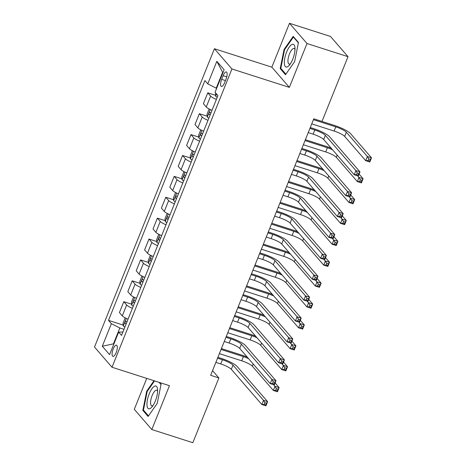 <?xml version="1.0" encoding="UTF-8"?>
<svg xmlns="http://www.w3.org/2000/svg" width="466" height="466" viewBox="0 0 466 466"><rect width="100%" height="100%" fill="white"/><g stroke="black" fill="none" stroke-linecap="round" stroke-linejoin="round"><path stroke-width="0.7" d="M116.209 352.512A5.872 2.021 -72.2 0 0 116.488 345.172A5.872 2.021 -72.2 0 0 113.18 349.017A5.872 2.021 -72.2 0 0 112.9 356.356A5.872 2.021 -72.2 0 0 116.209 352.512M146.738 378.386L134.301 409.323L151.817 429.541L192.842 442.7L218.874 377.943L212.548 370.645M214.412 48.738L94.499 347.03L112.021 367.249L231.928 68.956L214.412 48.738L271.847 67.168L289.363 87.381L307.001 43.519L289.479 23.3L271.847 67.168M289.479 23.3L330.505 36.459L348.02 56.677L307.001 43.519M311.754 123.863L334.099 131.033A9.174 1.765 -158.1 0 1 344.671 136.398L365.717 160.683L367.4 156.506L371.501 157.823L350.455 133.532A13.764 2.645 21.9 0 0 334.594 125.488L313.781 118.813L210.667 375.311L218.874 377.943M223.127 75.678L221.653 79.354A5.691 1.957 -72.2 0 0 221.379 86.466A5.691 1.957 -72.2 0 0 224.589 82.744L226.062 79.069A5.691 1.957 -72.2 0 0 226.336 71.956A5.691 1.957 -72.2 0 0 223.127 75.678L226.773 76.849M222.946 72.69L222.608 72.3L216.224 88.179L207.766 83.886L204.906 80.577L108.502 320.381L123.216 325.099M207.766 83.886L216.836 61.326L224.129 69.743L215.059 92.297L217.925 95.606L121.527 335.409L118.661 332.101L109.592 354.661L102.299 346.25L111.368 323.689L108.502 320.381M151.817 429.541L169.449 385.673L112.021 367.249M313.787 118.801L321.989 121.434L348.02 56.677M289.363 87.381L231.928 68.956M113.879 343.995L113.448 343.856L113.78 344.24M216.661 88.319L216.224 88.179M123.979 329.311L119.826 327.977L113.448 343.856L102.299 346.25M216.387 99.427A7.34 1.41 -158.1 0 1 210.632 96.124L207.766 92.816L215.583 95.326M128.051 319.175A7.34 1.41 -158.1 0 1 122.29 315.872L119.43 312.564L123.793 301.706L131.61 304.211M136.451 298.287A7.34 1.41 -158.1 0 1 130.69 294.984L127.824 291.675L132.193 280.817L140.01 283.322M144.844 277.398A7.34 1.41 -158.1 0 1 139.084 274.095L136.223 270.787L140.586 259.929L148.404 262.434M153.244 256.51A7.34 1.41 -158.1 0 1 147.483 253.207L144.617 249.898L148.986 239.041L156.803 241.545M161.638 235.621A7.34 1.41 -158.1 0 1 155.883 232.318L153.017 229.01L157.38 218.152L165.203 220.657M170.038 214.733A7.34 1.41 -158.1 0 1 164.277 211.43L161.411 208.121L165.78 197.258L173.597 199.768M178.431 193.839A7.34 1.41 -158.1 0 1 172.676 190.542L169.81 187.233L174.179 176.369L181.996 178.88M186.831 172.95A7.34 1.41 -158.1 0 1 181.07 169.653L178.21 166.345L182.573 155.481L190.39 157.991M195.231 152.062A7.34 1.41 -158.1 0 1 189.47 148.765L186.604 145.456L190.973 134.592L198.79 137.103M203.625 131.173A7.34 1.41 -158.1 0 1 197.869 127.876L195.004 124.568L199.366 113.704L207.184 116.215M212.024 110.285A7.34 1.41 -158.1 0 1 206.263 106.988L203.397 103.679L207.766 92.816M207.993 120.315A7.34 1.41 -158.1 0 1 202.232 117.013L199.366 113.704M199.594 141.204A7.34 1.41 -158.1 0 1 193.839 137.901L190.973 134.592M191.2 162.092A7.34 1.41 -158.1 0 1 185.439 158.79L182.573 155.481M182.8 182.981A7.34 1.41 -158.1 0 1 177.039 179.678L174.179 176.369M174.406 203.869A7.34 1.41 -158.1 0 1 168.645 200.566L165.78 197.258M166.007 224.758A7.34 1.41 -158.1 0 1 160.246 221.455L157.38 218.152M157.607 245.646A7.34 1.41 -158.1 0 1 151.852 242.343L148.986 239.041M149.213 266.535A7.34 1.41 -158.1 0 1 143.452 263.232L140.586 259.929M140.814 287.423A7.34 1.41 -158.1 0 1 135.058 284.12L132.193 280.817M132.42 308.311A7.34 1.41 -158.1 0 1 126.659 305.009L123.793 301.706M111.368 323.689L119.826 327.977M122.884 332.031L118.661 332.101M222.608 72.3L216.836 61.326M284.062 49.46L280.217 68.63L285.495 74.723L294.611 61.64L298.456 42.47L293.184 36.377L284.062 49.46L284.633 49.646M153.996 380.716L146.685 391.201L142.841 410.371L148.112 416.458L157.234 403.375L161.079 384.205L159.617 382.516M281.429 69.02L280.217 68.63M144.046 410.756L142.841 410.371M147.256 391.382L146.685 391.201M308.242 132.6L313.117 134.161A9.174 1.765 -158.1 0 1 323.689 139.526L354.207 174.744L355.884 170.562L359.985 171.878L329.474 136.666A13.764 2.645 21.9 0 0 313.612 128.622L310.269 127.544M309.919 128.418L314.795 129.985A9.174 1.765 -158.1 0 1 325.367 135.35L355.884 170.562L357.23 172.921L356.554 174.593L358.197 175.123L358.867 173.451L357.23 172.921M358.867 173.451L359.985 171.878L358.307 176.061L354.207 174.744L356.554 174.593M358.307 176.061L358.197 175.123M215.601 92.926L215.671 96.206A4.864 0.932 21.9 0 0 217.238 97.307M313.432 119.686L335.782 126.857A9.174 1.765 -158.1 0 1 346.355 132.222L367.4 156.506L368.74 158.865L368.07 160.537L369.707 161.061L370.383 159.389L368.74 158.865M370.383 159.389L371.501 157.823L369.823 161.999L365.717 160.683L368.07 160.537M369.823 161.999L369.707 161.061M299.842 153.489L304.723 155.05A9.174 1.765 -158.1 0 1 315.296 160.415L345.807 195.633L347.49 191.45L351.591 192.767L321.074 157.555A13.764 2.645 21.9 0 0 305.218 149.51L301.875 148.433M301.519 149.306L306.401 150.873A9.174 1.765 -158.1 0 1 316.973 156.238L347.49 191.45L348.83 193.809L348.16 195.481L349.797 196.011L350.473 194.339L348.83 193.809M350.473 194.339L351.591 192.767L349.914 196.949L345.807 195.633L348.16 195.481M349.914 196.949L349.797 196.011M291.442 174.377L296.324 175.938A9.174 1.765 -158.1 0 1 306.896 181.303L337.413 216.521L339.091 212.339L343.192 213.655L312.68 178.443A13.764 2.645 21.9 0 0 296.819 170.399L293.475 169.327M293.126 170.195L298.001 171.762A9.174 1.765 -158.1 0 1 308.574 177.127L339.091 212.339L340.43 214.698L339.761 216.37L341.403 216.9L342.073 215.228L340.43 214.698M342.073 215.228L343.192 213.655L341.514 217.838L337.413 216.521L339.761 216.37M341.514 217.838L341.403 216.9M283.048 195.266L287.924 196.827A9.174 1.765 -158.1 0 1 298.496 202.192L329.013 237.41L330.691 233.233L334.798 234.544L304.281 199.332A13.764 2.645 21.9 0 0 288.425 191.287L285.081 190.215M284.726 191.089L289.607 192.65A9.174 1.765 -158.1 0 1 300.18 198.015L330.691 233.233L332.037 235.586L331.367 237.258L333.004 237.788L333.679 236.116L332.037 235.586M333.679 236.116L334.798 234.544L333.114 238.726L329.013 237.41L331.367 237.258M333.114 238.726L333.004 237.788M209.508 109.137L209.013 109.318L206.997 114.327L207.277 117.094A4.864 0.932 21.9 0 0 208.844 118.195M331.221 148.217A13.764 2.645 21.9 0 0 326.2 146.376L305.387 139.701M210.923 113.017A4.864 0.932 -158.1 0 1 209.916 112.388C209.013 112.551 208.745 113.215 209.106 114.391A4.864 0.932 21.9 0 0 210.119 115.02M305.032 140.575L327.382 147.745A9.174 1.765 -158.1 0 1 332.567 149.772M303.354 144.751L325.705 151.922A9.174 1.765 -158.1 0 1 336.277 157.287L357.323 181.571L359.001 177.395L363.101 178.711L359.1 174.092M357.661 175.851L360.346 179.754L359.67 181.425L361.313 181.95L361.983 180.278L360.346 179.754M361.983 180.278L363.101 178.711L361.424 182.888L357.323 181.571L359.67 181.425M361.424 182.888L361.313 181.95M201.114 130.026L200.619 130.206L198.603 135.216L198.877 137.983A4.864 0.932 21.9 0 0 200.444 139.084M322.822 169.106A13.764 2.645 21.9 0 0 317.8 167.265L296.988 160.589M202.529 133.905A4.864 0.932 -158.1 0 1 201.516 133.276C200.613 133.439 200.345 134.103 200.712 135.28A4.864 0.932 21.9 0 0 201.72 135.909M296.638 161.463L318.983 168.634A9.174 1.765 -158.1 0 1 324.167 170.661M294.955 165.64L317.305 172.81A9.174 1.765 -158.1 0 1 327.878 178.175L348.923 202.46L350.601 198.283L354.708 199.599L350.7 194.98M349.267 196.739L351.947 200.642L351.277 202.314L352.913 202.838L353.589 201.166L351.947 200.642M353.589 201.166L354.708 199.599L353.024 203.776L348.923 202.46L351.277 202.314M353.024 203.776L352.913 202.838M192.714 150.914L192.219 151.095L190.204 156.11L190.477 158.871A4.864 0.932 21.9 0 0 192.05 159.978M314.428 189.994A13.764 2.645 21.9 0 0 309.407 188.153L288.588 181.478M194.13 154.794A4.864 0.932 -158.1 0 1 193.122 154.164C192.219 154.328 191.951 154.992 192.312 156.168A4.864 0.932 21.9 0 0 193.326 156.797M288.238 182.352L310.589 189.522A9.174 1.765 -158.1 0 1 315.773 191.549M286.561 186.528L308.911 193.699A9.174 1.765 -158.1 0 1 319.484 199.064L340.53 223.348L342.207 219.171L346.308 220.488L342.306 215.869M340.867 217.628L343.547 221.531L342.877 223.202L344.52 223.727L345.19 222.055L343.547 221.531M345.19 222.055L346.308 220.488L344.63 224.664L340.53 223.348L342.877 223.202M344.63 224.664L344.52 223.727M274.649 216.154L279.53 217.715A9.174 1.765 -158.1 0 1 290.102 223.08L320.62 258.298L322.297 254.121L326.398 255.432L295.881 220.22A13.764 2.645 21.9 0 0 280.025 212.176L276.682 211.104M276.332 211.978L281.208 213.539A9.174 1.765 -158.1 0 1 291.78 218.904L322.297 254.121L323.637 256.475L322.967 258.147L324.61 258.677L325.28 257.005L323.637 256.475M325.28 257.005L326.398 255.432L324.72 259.614L320.62 258.298L322.967 258.147M324.72 259.614L324.61 258.677M184.32 171.803L183.825 171.983L181.81 176.998L182.084 179.76A4.864 0.932 21.9 0 0 183.651 180.866M306.028 210.882A13.764 2.645 21.9 0 0 301.007 209.042L280.194 202.366M185.736 175.682A4.864 0.932 -158.1 0 1 184.722 175.053C183.82 175.216 183.552 175.886 183.919 177.057A4.864 0.932 21.9 0 0 184.926 177.686M279.845 203.24L302.189 210.411A9.174 1.765 -158.1 0 1 307.374 212.438M278.161 207.417L300.512 214.587A9.174 1.765 -158.1 0 1 311.084 219.952L332.13 244.236L333.807 240.06L337.914 241.376L333.906 236.757M332.474 238.516L335.153 242.419L334.477 244.091L336.12 244.615L336.79 242.943L335.153 242.419M336.79 242.943L337.914 241.376L336.231 245.553L332.13 244.236L334.477 244.091M336.231 245.553L336.12 244.615M287.423 66.836A11.93 4.101 -72.2 0 0 289.328 65.234A11.93 4.101 -72.2 0 0 294.961 47.666A11.93 4.101 -72.2 0 0 291.908 44.474A11.93 4.101 -72.2 0 0 284.819 58.011A11.93 4.101 -72.2 0 0 287.423 66.836M294.99 49.571A8.167 2.808 -72.2 0 0 294.104 48.505A8.167 2.808 -72.2 0 0 293.143 48.621A8.167 2.808 -72.2 0 0 288.57 56.66A8.167 2.808 -72.2 0 0 289.112 64.058A8.167 2.808 -72.2 0 0 290.073 63.935A8.167 2.808 -72.2 0 0 290.458 63.702M285.879 74.164L280.829 68.333L284.551 49.757L293.394 37.082L298.386 42.843M293.941 37.257L293.394 37.082M149.213 393.84A11.93 4.101 -72.2 0 0 147.145 406.457A11.93 4.101 -72.2 0 0 151.951 406.969A11.93 4.101 -72.2 0 0 155.364 400.946A11.93 4.101 -72.2 0 0 157.584 389.407A11.93 4.101 -72.2 0 0 149.213 393.84M157.613 391.306A8.167 2.808 -72.2 0 0 156.727 390.24A8.167 2.808 -72.2 0 0 152.126 395.587A8.167 2.808 -72.2 0 0 151.735 405.793A8.167 2.808 -72.2 0 0 153.081 405.443M148.503 415.899L143.452 410.068L147.174 391.492L154.566 380.897M159.063 382.341L161.003 384.578M266.255 237.043L271.13 238.604A9.174 1.765 -158.1 0 1 281.703 243.968L312.22 279.186L313.898 275.01L318.004 276.326L287.487 241.108A13.764 2.645 21.9 0 0 271.626 233.064L268.282 231.992M267.933 232.866L272.814 234.427A9.174 1.765 -158.1 0 1 283.386 239.792L313.898 275.01L315.243 277.363L314.567 279.035L316.21 279.565L316.88 277.893L315.243 277.363M316.88 277.893L318.004 276.326L316.321 280.503L312.22 279.186L314.567 279.035M316.321 280.503L316.21 279.565M257.855 257.931L262.737 259.498A9.174 1.765 -158.1 0 1 273.309 264.857L303.82 300.075L305.504 295.898L309.605 297.215L279.087 261.997A13.764 2.645 21.9 0 0 263.232 253.953L259.888 252.881M259.533 253.754L264.414 255.316A9.174 1.765 -158.1 0 1 274.987 260.68L305.504 295.898L306.844 298.252L306.174 299.923L307.816 300.453L308.486 298.782L306.844 298.252M308.486 298.782L309.605 297.215L307.927 301.391L303.82 300.075L306.174 299.923M307.927 301.391L307.816 300.453M249.461 278.819L254.337 280.386A9.174 1.765 -158.1 0 1 264.909 285.745L295.427 320.963L297.104 316.787L301.205 318.103L270.694 282.885A13.764 2.645 21.9 0 0 254.832 274.841L251.489 273.769M251.139 274.643L256.015 276.204A9.174 1.765 -158.1 0 1 266.587 281.569L297.104 316.787L298.45 319.146L297.774 320.812L299.417 321.342L300.087 319.67L298.45 319.146M300.087 319.67L301.205 318.103L299.527 322.28L295.427 320.963L297.774 320.812M299.527 322.28L299.417 321.342M241.062 299.708L245.943 301.275A9.174 1.765 -158.1 0 1 256.51 306.634L287.027 341.852L288.71 337.675L292.811 338.992L262.294 303.774A13.764 2.645 21.9 0 0 246.438 295.729L243.095 294.658M242.739 295.531L247.621 297.092A9.174 1.765 -158.1 0 1 258.193 302.457L288.71 337.675L290.05 340.034L289.38 341.7L291.017 342.23L291.693 340.559L290.05 340.034M291.693 340.559L292.811 338.992L291.134 343.168L287.027 341.852L289.38 341.7M291.134 343.168L291.017 342.23M232.662 320.596L237.544 322.163A9.174 1.765 -158.1 0 1 248.116 327.528L278.633 362.74L280.311 358.564L284.411 359.88L253.9 324.662A13.764 2.645 21.9 0 0 238.039 316.618L234.695 315.546M234.346 316.42L239.221 317.981A9.174 1.765 -158.1 0 1 249.793 323.346L280.311 358.564L281.65 360.923L280.981 362.589L282.623 363.119L283.293 361.447L281.65 360.923M283.293 361.447L284.411 359.88L282.734 364.057L278.633 362.74L280.981 362.589M282.734 364.057L282.623 363.119M175.921 192.697L175.426 192.872L173.41 197.887L173.684 200.648A4.864 0.932 21.9 0 0 175.257 201.755M297.634 231.771A13.764 2.645 21.9 0 0 292.607 229.93L271.795 223.255M177.336 196.57A4.864 0.932 -158.1 0 1 176.329 195.941C175.426 196.104 175.158 196.774 175.519 197.951A4.864 0.932 21.9 0 0 176.532 198.58M271.445 224.129L293.796 231.299A9.174 1.765 -158.1 0 1 298.98 233.326M269.767 228.305L292.112 235.476A9.174 1.765 -158.1 0 1 302.684 240.84L323.73 265.125L325.414 260.948L329.514 262.265L325.513 257.646M324.074 259.405L326.753 263.307L326.083 264.979L327.726 265.504L328.396 263.832L326.753 263.307M328.396 263.832L329.514 262.265L327.837 266.441L323.73 265.125L326.083 264.979M327.837 266.441L327.726 265.504M167.527 213.585L167.026 213.76L165.011 218.775L165.29 221.536A4.864 0.932 21.9 0 0 166.857 222.643M289.235 252.659A13.764 2.645 21.9 0 0 284.213 250.819L263.401 244.143M168.937 217.459A4.864 0.932 -158.1 0 1 167.929 216.83C167.026 216.993 166.758 217.663 167.125 218.839A4.864 0.932 21.9 0 0 168.133 219.469M263.045 245.017L285.396 252.188A9.174 1.765 -158.1 0 1 290.58 254.215M261.368 249.194L283.718 256.364A9.174 1.765 -158.1 0 1 294.291 261.729L315.336 286.013L317.014 281.837L321.115 283.153L317.113 278.534M315.68 280.293L318.36 284.196L317.684 285.868L319.327 286.392L319.996 284.72L318.36 284.196M319.996 284.72L321.115 283.153L319.437 287.33L315.336 286.013L317.684 285.868M319.437 287.33L319.327 286.392M159.127 234.474L158.632 234.648L156.617 239.664L156.891 242.425A4.864 0.932 21.9 0 0 158.457 243.532M280.835 273.548A13.764 2.645 21.9 0 0 275.814 271.707L255.001 265.032M160.543 238.347A4.864 0.932 -158.1 0 1 159.529 237.718C158.632 237.881 158.358 238.551 158.725 239.728A4.864 0.932 21.9 0 0 159.739 240.357M254.652 265.905L277.002 273.076A9.174 1.765 -158.1 0 1 282.18 275.103M252.968 270.082L275.319 277.253A9.174 1.765 -158.1 0 1 285.891 282.617L306.937 306.902L308.62 302.725L312.721 304.042L308.713 299.422M307.28 301.182L309.96 305.084L309.29 306.756L310.927 307.28L311.603 305.609L309.96 305.084M311.603 305.609L312.721 304.042L311.043 308.218L306.937 306.902L309.29 306.756M311.043 308.218L310.927 307.28M150.728 255.362L150.233 255.537L148.217 260.552L148.497 263.313A4.864 0.932 21.9 0 0 150.064 264.42M272.441 294.436A13.764 2.645 21.9 0 0 267.42 292.596L246.601 285.92M152.143 259.236A4.864 0.932 -158.1 0 1 151.135 258.607C150.233 258.77 149.965 259.44 150.326 260.616A4.864 0.932 21.9 0 0 151.339 261.245M246.252 286.794L268.602 293.964A9.174 1.765 -158.1 0 1 273.787 295.992M244.574 290.97L266.925 298.141A9.174 1.765 -158.1 0 1 277.497 303.506L298.543 327.79L300.221 323.614L304.321 324.93L300.32 320.311M298.881 322.07L301.56 325.973L300.89 327.645L302.533 328.169L303.203 326.503L301.56 325.973M303.203 326.503L304.321 324.93L302.644 329.107L298.543 327.79L300.89 327.645M302.644 329.107L302.533 328.169M142.334 276.251L141.839 276.425L139.823 281.441L140.097 284.202A4.864 0.932 21.9 0 0 141.664 285.309M264.041 315.325A13.764 2.645 21.9 0 0 259.02 313.484L238.208 306.809M143.749 280.124A4.864 0.932 -158.1 0 1 142.736 279.495C141.833 279.658 141.565 280.328 141.932 281.505A4.864 0.932 21.9 0 0 142.94 282.134M237.858 307.682L260.203 314.853A9.174 1.765 -158.1 0 1 265.387 316.88M236.175 311.859L258.525 319.029A9.174 1.765 -158.1 0 1 269.098 324.394L290.143 348.679L291.821 344.502L295.927 345.819L291.92 341.199M290.487 342.959L293.166 346.861L292.497 348.533L294.133 349.057L294.809 347.391L293.166 346.861M294.809 347.391L295.927 345.819L294.244 349.995L290.143 348.679L292.497 348.533M294.244 349.995L294.133 349.057M224.268 341.485L229.144 343.052A9.174 1.765 -158.1 0 1 239.716 348.417L270.233 383.629L271.911 379.452L276.018 380.769L245.5 345.551A13.764 2.645 21.9 0 0 229.639 337.506L226.295 336.435M225.946 337.308L230.827 338.869A9.174 1.765 -158.1 0 1 241.4 344.234L271.911 379.452L273.257 381.811L272.587 383.483L274.224 384.007L274.899 382.336L273.257 381.811M274.899 382.336L276.018 380.769L274.334 384.945L270.233 383.629L272.587 383.483M274.334 384.945L274.224 384.007M133.934 297.139L133.439 297.314L131.424 302.329L131.697 305.09A4.864 0.932 21.9 0 0 133.27 306.197M255.648 336.213A13.764 2.645 21.9 0 0 250.626 334.378L229.808 327.697M135.35 301.013A4.864 0.932 -158.1 0 1 134.342 300.384C133.439 300.547 133.171 301.217 133.532 302.393A4.864 0.932 21.9 0 0 134.546 303.022M229.458 328.571L251.809 335.741A9.174 1.765 -158.1 0 1 256.993 337.768M227.781 332.747L250.125 339.918A9.174 1.765 -158.1 0 1 260.698 345.283L281.749 369.573L283.427 365.391L287.528 366.707L283.526 362.088M282.087 363.847L284.767 367.75L284.097 369.422L285.74 369.946L286.409 368.28L284.767 367.75M286.409 368.28L287.528 366.707L285.85 370.884L281.749 369.573L284.097 369.422M285.85 370.884L285.74 369.946M215.869 362.373L220.75 363.94A9.174 1.765 -158.1 0 1 231.322 369.305L261.834 404.517L263.517 400.341L267.618 401.657L237.101 366.439A13.764 2.645 21.9 0 0 221.245 358.395L217.902 357.323M217.552 358.197L222.428 359.758A9.174 1.765 -158.1 0 1 233 365.123L263.517 400.341L264.857 402.7L264.187 404.372L265.83 404.896L266.5 403.224L264.857 402.7M266.5 403.224L267.618 401.657L265.94 405.834L261.834 404.517L264.187 404.372M265.94 405.834L265.83 404.896M125.54 318.028L125.039 318.202L123.03 323.218L123.304 325.979A4.864 0.932 21.9 0 0 124.871 327.085M247.248 357.102A13.764 2.645 21.9 0 0 242.227 355.267L221.414 348.585M126.956 321.901A4.864 0.932 -158.1 0 1 125.942 321.272C125.039 321.435 124.772 322.105 125.138 323.282A4.864 0.932 21.9 0 0 126.146 323.911M221.059 349.459L243.409 356.63A9.174 1.765 -158.1 0 1 248.594 358.657M219.381 353.636L241.732 360.806A9.174 1.765 -158.1 0 1 252.304 366.171L273.35 390.461L275.027 386.279L279.134 387.596L275.126 382.976M273.693 384.735L276.373 388.638L275.697 390.31L277.34 390.84L278.01 389.168L276.373 388.638M278.01 389.168L279.134 387.596L277.451 391.778L273.35 390.461L275.697 390.31M277.451 391.778L277.34 390.84M206.263 106.988L210.632 96.124M197.869 127.876L202.232 117.013M189.47 148.765L193.839 137.901M181.07 169.653L185.439 158.79M172.676 190.542L177.039 179.678M164.277 211.43L168.645 200.566M155.883 232.318L160.246 221.455M147.483 253.207L151.852 242.343M139.084 274.095L143.452 263.232M130.69 294.984L135.058 284.12M122.29 315.872L126.659 305.009M225.457 80.577L221.653 79.354M314.795 129.985L313.117 134.161M325.367 135.35L323.689 139.526M216.527 93.992L215.665 96.136M335.782 126.857L334.099 131.033M346.355 132.222L344.671 136.398M306.401 150.873L304.723 155.05M316.973 156.238L315.296 160.415M298.001 171.762L296.324 175.938M308.574 177.127L306.896 181.303M289.607 192.65L287.924 196.827M300.18 198.015L298.496 202.192M210.282 109.522L207.265 117.024M327.382 147.745L325.705 151.922M337.163 155.073L336.277 157.287M210.23 114.752L209.106 114.391M201.889 130.41L198.871 137.913M318.983 168.634L317.305 172.81M328.769 175.962L327.878 178.175M201.83 135.641L200.712 135.28M193.489 151.299L190.472 158.801M310.589 189.522L308.911 193.699M320.369 196.85L319.484 199.064M193.431 156.529L192.312 156.168M281.208 213.539L279.53 217.715M291.78 218.904L290.102 223.08M185.095 172.187L182.078 179.69M302.189 210.411L300.512 214.587M311.97 217.744L311.084 219.952M185.037 177.418L183.919 177.057M272.814 234.427L271.13 238.604M283.386 239.792L281.703 243.968M264.414 255.316L262.737 259.498M274.987 260.68L273.309 264.857M256.015 276.204L254.337 280.386M266.587 281.569L264.909 285.745M247.621 297.092L245.943 301.275M258.193 302.457L256.51 306.634M239.221 317.981L237.544 322.163M249.793 323.346L248.116 327.528M176.696 193.075L173.678 200.578M293.796 231.299L292.112 235.476M303.576 238.633L302.684 240.84M176.637 198.306L175.519 197.951M168.296 213.964L165.279 221.466M285.396 252.188L283.718 256.364M295.176 259.521L294.291 261.729M168.243 219.195L167.125 218.839M159.902 234.852L156.885 242.355M277.002 273.076L275.319 277.253M286.782 280.41L285.891 282.617M159.844 240.083L158.725 239.728M151.502 255.741L148.485 263.243M268.602 293.964L266.925 298.141M278.383 301.298L277.497 303.506M151.45 260.972L150.326 260.616M143.109 276.629L140.091 284.132M260.203 314.853L258.525 319.029M269.989 322.187L269.098 324.394M143.05 281.86L141.932 281.505M230.827 338.869L229.144 343.052M241.4 344.234L239.716 348.417M134.709 297.518L131.692 305.02M251.809 335.741L250.125 339.918M261.589 343.075L260.698 345.283M134.651 302.749L133.532 302.393M222.428 359.758L220.75 363.94M233 365.123L231.322 369.305M126.315 318.406L123.298 325.909M243.409 356.63L241.732 360.806M253.189 363.963L252.304 366.171M126.257 323.637L125.138 323.282"/></g></svg>
